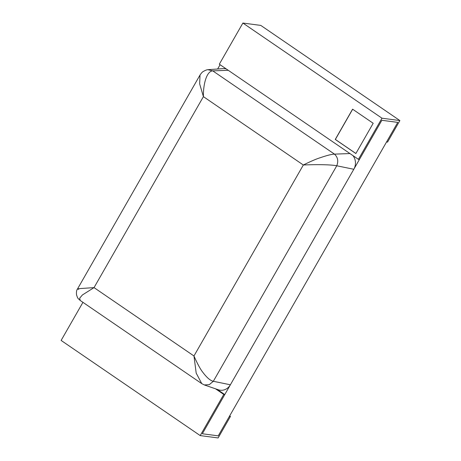 <?xml version="1.0" encoding="UTF-8"?>
<svg xmlns="http://www.w3.org/2000/svg" width="461" height="461" viewBox="0 0 461 461"><rect width="100%" height="100%" fill="white"/><g stroke="black" fill="none" stroke-linecap="round" stroke-linejoin="round"><path stroke-width="0.69" d="M201.757 383.621L196.19 373.105L193.966 355.973C197.394 363.735 200.322 369.146 202.748 372.211C206.851 377.663 210.383 380.688 213.334 381.287L209.277 384.658L204.396 384.935M204.384 384.97L218.37 389.787A11.479 10.326 -82.5 0 0 230.379 384.785L353.806 169.273A11.479 10.326 -82.5 0 0 352.936 155.593M80.22 300.468L79.684 298.181L82.392 294.971L94.038 287.612L193.966 355.973L303.332 165.003C310.697 161.362 316.327 158.936 320.234 157.725C326.912 155.42 331.661 154.222 334.479 154.13C337.821 157.253 338.581 161.131 336.761 165.776L353.806 169.273M208.239 69.772L212.769 70.873L228.253 70.297M226.345 68.994A11.479 10.326 -82.5 0 0 223.038 68.631L208.222 69.669M208.234 69.697C207.214 69.588 205.56 70.187 203.261 71.501C202.477 71.841 201.394 73.022 200.016 75.039L199.653 83.856L203.405 96.643L303.332 165.003C314.137 164.491 330.26 164.444 336.761 165.776L213.334 381.287L230.379 384.785M78.768 289.231C76.555 289.133 77.114 288.903 80.439 288.54L94.038 287.612L203.405 96.643C203.128 84.524 206.563 71.08 212.769 70.873L334.479 154.13L349.962 153.559M229.682 415.874L230.454 416.398L229.457 416.266L218.237 435.858L202.333 433.761L224.772 394.581L223.775 394.449L215.535 388.813M230.454 416.398L218.111 437.95L200.212 435.593L61.123 340.437L82.94 302.341M200.212 435.593L223.775 394.449M224.772 394.581L217.154 389.366M242.889 23.05L260.788 25.407L399.877 120.563L387.534 142.115L386.543 141.982L397.762 122.39L381.858 120.292L359.413 159.477L358.422 159.345L219.327 64.194L242.889 23.05L381.985 118.206L358.422 159.345M352.59 109.182L335.262 139.435L355.863 153.53L373.191 123.271L352.59 109.182M399.877 120.563L381.985 118.206M352.665 109.234L335.36 139.447L355.886 153.49M218.237 435.858L397.762 122.39L381.858 120.292L202.333 433.761L218.237 435.858M220.099 64.719L217.638 69.006M201.809 383.644L204.258 384.918M80.208 300.474L201.757 383.627M80.254 300.491C77.183 297.702 77.857 298.492 76.543 294.879C76.255 292.067 76.561 290.125 77.46 289.041L77.46 289.041M200.034 75.01L77.465 289.03"/></g></svg>
